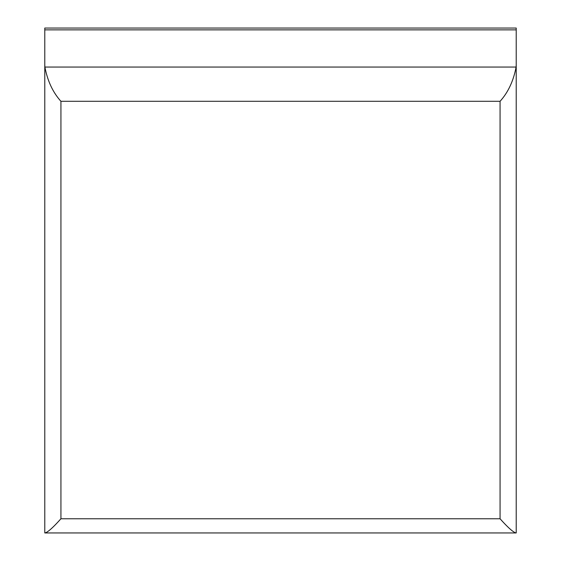 <?xml version="1.0" encoding="UTF-8"?>
<svg xmlns="http://www.w3.org/2000/svg" width="561" height="561" viewBox="0 0 561 561"><rect width="100%" height="100%" fill="white"/><g stroke="black" fill="none" stroke-linecap="round" stroke-linejoin="round"><path stroke-width="0.84" d="M516.218 64.277L516.218 532.95L44.782 532.95L44.782 28.05L516.218 28.05L516.218 64.277A22.833 16.143 -90 0 1 516.099 67.047C513.455 80.98 508.112 92.397 500.068 101.296L60.932 101.296C52.888 92.397 47.545 80.98 44.901 67.047A22.833 16.143 -90 0 1 44.782 64.277M44.901 532.95C47.545 532.473 52.888 527.74 60.932 518.764L60.932 101.296M516.099 532.95C513.455 532.473 508.112 527.74 500.068 518.764L500.068 101.296M44.782 29.873L516.218 29.873M60.932 518.764L500.068 518.764M44.901 67.047L516.099 67.047"/></g></svg>
